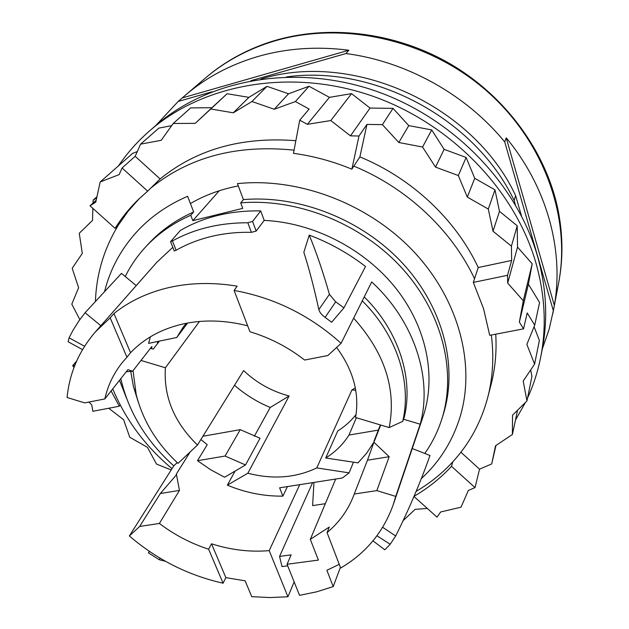 <?xml version="1.0" encoding="UTF-8"?>
<svg xmlns="http://www.w3.org/2000/svg" width="629" height="629" viewBox="0 0 629 629"><rect width="100%" height="100%" fill="white"/><g stroke="black" fill="none" stroke-linecap="round" stroke-linejoin="round"><path stroke-width="0.94" d="M100.852 325.712L85.072 312.731L121.468 273.387L136.226 285.629M264.204 220.394L256.16 231.079L251.396 232.353C237.503 232.022 224.176 233.39 211.391 236.449C198.63 239.531 186.868 244.138 176.104 250.263L174.272 250.987L170.553 241.646L180.271 230.536C203.654 216.911 230.473 210.369 260.721 210.912L264.204 220.394C313.446 222.619 364.498 248.832 395.759 288.137C426.934 327.536 436.51 376.889 423.12 416.453L393.337 504.419C383.501 531.992 365.944 553.19 340.659 568.026L327.056 532.582L329.289 527.055L310.301 539.344L318.4 560.093L287.06 564.244L299.546 595.349L316.733 591.803L333.213 586.59L340.407 567.358M219.262 190.736L192.828 220.653L242.755 208.364L240.718 202.876C297.438 198.041 361.125 223.468 401.75 267.891C442.329 312.409 456.748 371.487 441.959 418.639C437.973 431.266 432.257 442.863 424.803 453.43M192.828 220.653L190.736 215.275L193.677 211.989L187.607 196.303C168.658 204.48 152.485 215.495 139.08 229.357C121.916 247.401 110.413 268.166 104.563 291.659M126.476 398.118L119.51 380.309M125.226 276.508C130.51 265.831 137.279 256.011 145.535 247.048C157.887 233.721 172.951 223.13 190.736 215.275M95.364 331.931L110.177 317.826L126.932 357.217L122.23 362.611C113.621 373.437 107.826 385.546 104.831 398.951L84.663 402.882L67.067 397.481C69.567 372.753 79.002 350.911 95.364 331.931L156.81 262.293L172.81 247.331M225.858 577.634L223.091 583.217L208.631 549.227L211.525 543.802L225.858 577.634L245.129 580.826L251.749 596.677L269.959 597.55L287.925 596.772L294.152 581.911M211.525 543.802C230.867 549.982 250.098 552.262 269.212 550.634L287.925 596.772M208.631 549.227C190.823 543.425 174.406 534.839 159.381 523.47L179.454 490.416L160.364 493.49L176.23 475.068L176.364 474.038L190.115 451.992M223.091 583.217C188.126 575.315 156.888 559.566 129.362 535.971L139.654 526.449L159.381 523.47M139.654 526.449L160.364 493.49M129.362 535.971L173.777 465.845L177.221 462.59M104.831 398.951L127.907 369.648L132.609 371.22L151.848 346.524L151.605 348.639M120.799 378.674C128.583 412.168 146.243 441.22 173.777 465.845M126.225 371.786L132.609 371.22M126.932 357.217L130.549 352.712L113.951 313.533L110.177 317.826M247.669 325.806C225.449 320.185 204.181 319.501 183.872 323.77C162.046 328.645 144.269 338.3 130.549 352.712M234.09 290.449C274.346 297.729 310.011 315.357 341.091 343.316L327.866 355.527L304.64 360.047C288.074 347.169 269.841 337.742 249.957 331.758L234.09 290.449L237.157 286.171C213.349 282.232 190.713 282.673 169.24 287.492C147.87 292.461 129.44 301.142 113.951 313.533M260.721 210.912L252.583 221.439L247.826 222.76C219.694 222.729 194.558 228.791 172.409 240.946L170.553 241.646M149.466 551.421L148.413 552.86L149.332 551.326M145.535 247.048L148.68 243.651C160.985 230.371 175.986 219.82 193.677 211.989M240.718 202.876L243.392 199.621L237.463 183.621C298.861 177.221 368.61 203.717 413.678 251.521C458.706 299.42 475.524 363.711 460.514 415.431C453.061 440.394 440.001 461.442 421.336 478.583M243.392 199.621C299.805 194.77 363.09 220.016 403.448 264.196C443.76 308.462 458.069 367.25 443.335 414.22L441.959 418.639M339.243 564.339L326.868 570.283L333.213 586.59M179.454 490.416L176.364 474.038M341.091 343.316L371.7 281.941C414.558 321.364 432.783 378.619 420.203 424.221L403.488 419.244M327.056 532.582C338.882 522.778 347.648 510.724 353.349 496.407L354.245 494.024L376.826 490.612L389.186 456.709L373.941 442.289L380.694 425.031M376.826 490.612L395.727 496.407L420.203 424.221M395.727 496.407L393.337 504.419M343.929 307.872L365.528 266.507C348.317 253.228 329.557 242.763 309.264 235.097L309.248 235.128C316.238 252.048 322.96 271.783 329.407 294.317L318.84 309.61C319.563 312.275 321.647 314.87 325.099 317.393L331.648 322.229L343.929 307.872L335.697 301.818L329.407 294.317M429.977 455.49L412.254 448.54L429.977 455.49C420.62 481.995 409.188 508.83 395.688 535.987L382.66 527.299M372.958 540.869L384.83 549.801L390.184 544.258L395.688 535.987M172.016 468.629C145.268 446.276 125.509 419.692 112.764 388.879M312.605 482.647L279.559 556.429L291.148 554.857L287.06 564.244M325.311 503.695L312.605 505.598L313.965 482.435M245.53 464.957L224.592 477.238L210.589 469.698L197.49 460.711L225.072 456.041L245.53 464.957L260.036 438.24L240.254 429.654L225.072 456.041M186.255 323.282L183.33 326.907L176.773 337.474L148.578 343.395L150.417 336.79M389.186 456.709L367.462 460.2L373.941 442.289M373.972 441.212L380.356 424.929M354.245 494.024L367.462 460.2M335.705 479.031L310.301 539.344M356.045 414.59C350.951 421.037 344.857 426.486 337.765 430.928L325.72 457.991L358.05 462.873L366.518 453.352L373.508 442.69M325.72 457.991C335.312 452.054 343.064 444.42 348.961 435.071L378.328 430.102M318.84 309.61C314.138 287.948 309.138 268.85 303.838 252.315L309.248 235.128M506.219 137.83L554.338 305.419C564.087 250.57 547.254 187.34 506.219 137.83L504.733 141.926C465.947 94.523 406.428 61.43 345.966 53.544L250.861 80.701M182.292 97.912L348.843 50.234C316.764 46.114 286.179 48.284 257.096 56.752C229.616 64.96 205.707 77.776 185.374 95.215L178.156 101.458L211.879 91.826M178.156 101.458L155.882 125.43M542.269 349.103L549.125 329.305L553.331 310.726L504.733 141.926M554.338 305.419L553.331 310.726M552.773 313.808L558.591 283.129C571.203 217.618 544.124 140.715 485.557 89.963C426.981 39.281 342.593 20.671 274.275 41.066C247.795 49.062 224.687 61.508 204.96 78.413L185.374 95.215M348.843 50.234L345.966 53.544M279.559 556.429L282.012 566.564L287.689 565.809M269.212 550.634L299.742 484.66M85.072 312.731L78.649 321.301L73.003 330.311L69.064 337.804L68.152 341.767M148.413 552.86L159.302 559.739L165.529 561.32M187.497 323.204L176.773 337.474M202.923 436.259L240.254 429.654M200.91 439.506L207.232 444.672L197.49 460.711M157.659 341.484L157.47 343.646M348.961 435.071L356.376 417.758M515.363 204.716L514.137 200.486C475.752 119.258 374.428 64.465 286.439 76.942M521.48 215.896L515.615 195.627L514.137 200.486M515.615 195.627C473.44 104.894 352.83 50.509 260.949 79.057M517.533 247.095L507.682 283.097L523.297 300.764L519.357 322.079L523.54 328.857L489.708 335.328L483.567 308.69L473.315 282.413L478.237 267.529L511.66 260.445L511.416 246.159L517.219 225.787L517.533 247.095L532.197 263.818L523.297 300.764M532.197 263.818L528.407 284.198L519.357 322.079M491.335 335.021C494.079 356.714 492.892 377.471 487.782 397.284C481.193 422.075 469.525 443.602 452.778 461.851L451.52 466.325L475.021 487.601L468.369 490.423L461.002 507.202L440.693 511.959L437.006 517.132L413.976 496.478M111.129 390.955L119.306 406.224L92.88 411.287L91.74 404.864L88.964 402.041M95.427 301.543C96.379 274.134 104.021 248.675 118.331 225.158L115.115 228.343L89.994 205.801L95.773 202.121L100.176 181.978L119.164 174.603L122.073 167.982L147.65 191.145L150.748 188.118C189.156 156.967 236.929 144.324 294.065 150.166M137.303 151.534L132.609 153.39L100.176 181.978M171.678 125.658L158.893 128.096L140.582 144.159L161.197 140.306L173.242 123.473L190.681 107.897L211.949 107.716L227.1 93.729L248.903 97.353L267.011 86.346L288.53 93.784L309.012 86.252L329.423 97.353L307.353 124.33L330.791 120.548L350.471 135.864L358.986 136.021L351.863 169.177L353.86 166.119C406.916 187.922 451.874 230.308 474.533 278.71M329.423 97.353L351.564 93.642L330.791 120.548M351.564 93.642L370.033 108.07L350.471 135.864M118.543 165.789C127.278 152.933 137.696 141.242 149.796 130.698C202.758 84.514 288.514 68.231 368.743 94.822C448.902 121.46 514.781 189.07 535.955 263.032C545.044 295.402 546.64 326.718 540.728 357.005C537.881 371.417 533.486 385.097 527.534 398.047M525.459 402.411L515.458 420.109M370.033 108.07L393.007 108.361L408.771 125.619L431.706 129.912L444.129 149.34L466.128 157.447L474.738 178.306L494.976 189.848L499.481 211.336L517.219 225.787M528.407 284.198L539.58 302.502L534.721 325.169L526.874 344.409L534.595 364.128L523.194 381.095L526.953 400.94L512.533 415.195L512.391 434.505L495.542 445.741L491.705 463.927L479.542 469.163L475.021 487.601M534.084 326.742L539.383 340.438L534.595 364.128M530.727 369.883L531.93 376.354L526.953 400.94M149.796 130.698L155.615 125.658C208.16 79.844 293.028 63.647 372.329 89.892C451.567 116.184 516.637 183.039 537.536 256.302C546.507 288.357 548.063 319.406 542.206 349.449L540.728 357.005M190.414 203.568C204.826 195.147 220.795 189.266 238.32 185.932M452.778 461.851C442.069 473.464 429.859 483.3 416.139 491.367M118.331 225.158L128.174 211.163L139.677 198.214M119.306 406.224L120.21 405.037M451.52 466.325C440.591 478.15 428.105 488.143 414.055 496.281M309.012 86.252L295.394 101.56L309.138 109.045L299.75 120.186L293.468 153.327C313.321 156.016 332.788 161.299 351.863 169.177M115.115 228.343C121.523 218.004 129.189 208.474 138.097 199.739L147.65 191.145M74.882 365.213L72.65 365.677L73.994 367.517M299.75 120.186L307.353 124.33M473.315 282.413L507.54 275.298L507.682 283.097M408.771 125.619L398.81 142.508L422.57 147.021L435.504 167.11L458.321 175.546L467.3 197.081L488.285 209.056L493.01 231.205L511.416 246.159M431.706 129.912L422.57 147.021M393.007 108.361L382.416 124.652L398.81 142.508M382.416 124.652L366.943 124.408L358.986 136.021M288.53 93.784L274.244 109.265L295.394 101.56M267.011 86.346L251.954 101.521L274.244 109.265M248.903 97.353L233.304 112.803L251.954 101.521M227.1 93.729L210.762 108.998L233.304 112.803M211.949 107.716L195.202 123.355L210.762 108.998M173.242 123.473L195.202 123.355M140.582 144.159L135.188 156.306L122.073 167.982M96.96 196.704L93.116 200.164L96.701 197.876M96.198 200.171L89.994 205.801M79.82 319.618L71.808 304.145L78.617 287.736L72.201 268.292L82.305 253.401L79.262 233.273L92.518 220.417L92.872 208.388M93.037 203.041L93.116 200.164M76.596 361.156L72.65 365.677M171.174 469.949L156.503 464.068L147.445 447.353L129.778 437.249L123.598 419.708L108.746 408.245M427.303 508.436L415.109 509.348L403.118 520.647M495.974 445.458L491.705 463.927M517.557 410.226L512.391 434.505M534.721 325.169L527.204 312.935L523.54 328.857M511.66 260.445L507.54 275.298M499.481 211.336L493.01 231.205M494.976 189.848L488.285 209.056M444.129 149.34L435.504 167.11M474.738 178.306L467.3 197.081M466.128 157.447L458.321 175.546M495.738 334.18C496.784 351.619 495.243 368.374 491.1 384.437L487.782 397.284M460.9 452.227L479.542 469.163M366.943 124.408L359.89 156.888C411.964 178.251 456.041 219.875 478.237 267.529M353.86 166.119L359.89 156.888M135.188 156.306L160.112 178.951C196.594 149.262 241.843 136.517 295.858 140.699M150.748 188.118L160.112 178.951M558.764 282.201C563.144 259.101 562.971 235.325 558.237 210.888C546.625 152.572 506.101 96.347 449.649 63.529C393.078 30.915 324.132 23.776 267.789 42.748C244.233 50.815 223.531 62.499 205.675 77.807M227.352 485.156L247.865 473.212C272.774 479.675 295.748 477.906 316.772 467.921L349.111 472.866L342.38 477.985L279.614 487.813L282.885 496.132C264.038 496.375 245.522 492.711 227.352 485.156L235.128 471.058M254.352 436.227L270.234 407.466C257.096 402.01 245.192 394.611 234.523 385.262M150.465 348.301L153.232 349.126L159.428 341.115M282.885 496.132L287.445 486.587M349.111 472.866L353.467 462.181M247.865 473.212L289.143 395.971L270.234 407.466M133.034 370.685L136.226 394.737C142.901 420.777 156.841 443.649 178.054 463.361L197.467 445.057L243.62 370.575C256.184 382.479 270.784 390.79 287.414 395.507L289.143 395.971M141.006 360.448L165.403 367.768L199.448 321.466M187.749 323.007L187.01 323.141M336.601 347.46C353.372 370.237 359.686 393.581 355.558 417.507L389.202 427.578L402.725 421.344L404.384 416.791C413.575 378.029 398.652 330.878 364.238 296.904M316.772 467.921L351.973 389.87L355.77 390.389M351.973 389.87L355.338 387.983M197.467 445.057C174.154 422.334 163.469 396.569 165.403 367.768M130.706 371.322L133.419 386.513L138.215 401.939M353.64 318.164C384.736 352.79 396.584 389.265 389.202 427.578M402.725 421.344C411.948 382.424 396.907 335.037 362.265 300.866M247.826 222.76L251.396 232.353M176.104 250.263L172.409 240.946M252.583 221.439L256.16 231.079M335.697 301.818L325.099 317.393M69.064 337.804L84.577 346.28M159.302 559.739L160.112 558.19M390.184 544.258L376.952 535.774M68.058 341.72L82.525 349.622M136.226 394.737L133.419 386.513"/></g></svg>
